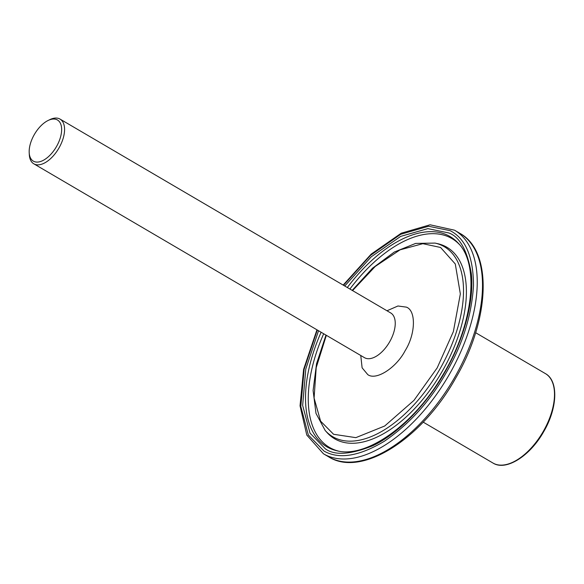 <?xml version="1.0" encoding="UTF-8"?>
<svg xmlns="http://www.w3.org/2000/svg" width="584" height="584" viewBox="0 0 584 584"><rect width="100%" height="100%" fill="white"/><g stroke="black" fill="none" stroke-linecap="round" stroke-linejoin="round"><path stroke-width="0.88" d="M48.078 120.494L49.83 119.64A25.915 13.695 120.4 0 1 59.802 118.968A25.915 13.695 120.4 0 1 60.028 119.092A25.915 13.695 120.4 0 1 58.991 147.949A25.915 13.695 120.4 0 1 34.047 163.943A25.915 13.695 120.4 0 1 33.814 163.812A25.915 13.695 120.4 0 1 29.309 154.643L29.2 152.694A23.842 12.6 120.4 0 1 48.078 120.494A23.842 12.6 120.4 0 1 57.254 119.873A23.842 12.6 120.4 0 1 56.502 146.54A23.842 12.6 120.4 0 1 33.558 161.25A23.842 12.6 120.4 0 1 29.2 152.694M326.339 335.311L316.207 367.635L314.09 398.054L320.594 421.144L333.588 434.284L355.839 437.65L384.695 426.006L413.946 400.398L437.197 367.862L453.366 331.602L460.345 293.92L455.286 263.99L440.577 247.47L422.831 243.681L400.062 249.843L375.256 266.435L352.561 290.591M338.26 451.045A121.056 63.97 120.4 0 1 323.682 333.749M317.302 330.004L304.154 369.197L300.833 406.464L308.308 434.956L323.974 451.067C338.983 459.557 359.08 456.301 384.265 441.3C409.515 423.969 430.16 401.106 446.205 372.709C462.564 344.553 471.668 315.477 473.507 285.481C473.339 256.807 465.565 238.542 450.191 230.687L428.546 226.256L400.682 234.308L370.606 255.296L343.516 285.291M386.98 310.768L397.952 305.994L406.406 307.14C416.246 310.688 415.596 334.099 405.15 350.677C396.266 367.876 375.965 380.87 367.767 374.607L362.109 367.818L360.766 355.488M349.896 289.029A121.056 63.97 120.4 0 1 459.374 244.455M318.528 330.726L305.797 368.986L302.651 405.391L310.016 433.138L325.288 448.782C334.522 455.637 350.225 454.68 372.38 445.899C394.302 436.036 424.225 408.8 444.971 372.044C466.178 335.537 474.208 296.511 471.259 273.254C467.229 250.375 459.769 236.951 448.884 232.972L427.853 228.629L400.668 236.389L371.285 256.77L344.743 286.007M33.814 163.812L364.482 357.671A25.915 13.695 -59.6 0 0 364.715 357.802A25.915 13.695 -59.6 0 0 389.659 341.808A25.915 13.695 -59.6 0 0 390.703 312.951L391.097 313.163M325.989 335.099L316.543 363.715L313.097 390.535L315.995 413.406L325.193 430.503A110.157 58.21 -59.6 0 0 439.774 369.314A110.157 58.21 -59.6 0 0 435.065 243.09L415.655 243.411L394.28 252.062L372.563 268.166L352.203 290.379M325.193 430.503L327.018 432.532A111.004 58.655 -59.6 0 0 442.468 370.877A111.004 58.655 -59.6 0 0 437.73 243.689L435.065 243.09M347.319 287.518A121.859 64.393 120.4 0 1 449.045 235.972A121.859 64.393 120.4 0 1 458.528 243.477C480.048 265.326 473.135 326.463 441.716 376.804C412.771 425.911 365.409 458.462 336.99 450.782A121.859 64.393 120.4 0 1 327.938 447.432A121.859 64.393 120.4 0 1 321.105 332.238M316.951 329.799L303.607 369.373L300.037 405.807L306.79 435.08L323.441 453.783A129.59 68.481 -59.6 0 0 449.308 374.468A129.59 68.481 -59.6 0 0 454.527 230.191L430.072 224.796L401.23 233.206L371.176 254.113L343.166 285.08M454.586 377.563A129.59 68.481 -59.6 0 0 459.798 233.286C493.108 251.317 490.012 319.711 455.629 378.198C421.765 439.015 361.511 477.749 328.719 456.878A129.59 68.481 -59.6 0 0 454.586 377.563M543.332 431.32A51.837 27.39 -59.6 0 0 545.419 373.614C558.691 380.746 557.545 408.128 543.748 431.576C530.177 455.965 506.007 471.39 492.984 463.046A51.837 27.39 -59.6 0 0 543.332 431.32M60.028 119.092L390.703 312.951M454.527 230.191L459.798 233.286M475.624 332.697L545.419 373.614M323.441 453.783L328.719 456.878M423.196 422.13L492.984 463.046"/></g></svg>
